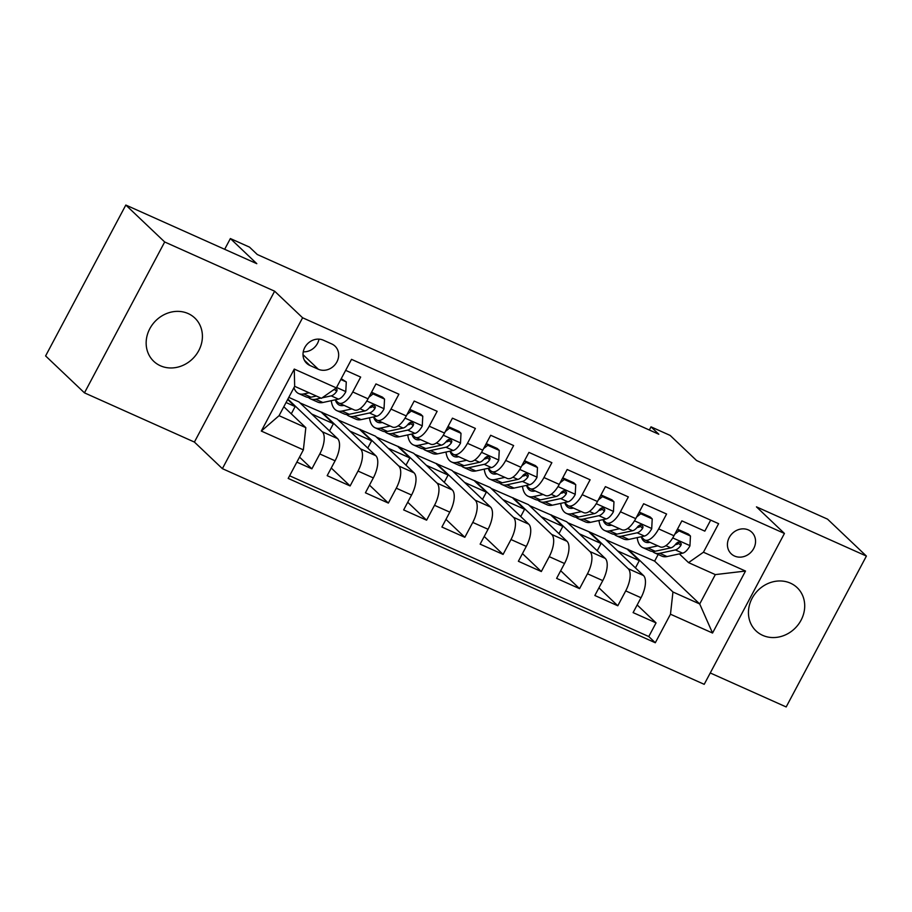 <?xml version="1.0" encoding="UTF-8"?>
<svg xmlns="http://www.w3.org/2000/svg" width="912" height="912" viewBox="0 0 912 912"><rect width="100%" height="100%" fill="white"/><g stroke="black" fill="none" stroke-linecap="round" stroke-linejoin="round"><path stroke-width="1.37" d="M790.453 583.167A29.845 26.494 133.5 0 0 754.475 594.487A29.845 26.494 133.5 0 0 756.014 630.887A29.845 26.494 133.5 0 0 762.694 635.356A29.845 26.494 133.5 0 0 798.673 624.036A29.845 26.494 133.5 0 0 797.134 587.624A29.845 26.494 133.5 0 0 790.453 583.167M188.157 313.568A29.845 26.494 133.5 0 0 152.19 324.889A29.845 26.494 133.5 0 0 153.729 361.3A29.845 26.494 133.5 0 0 160.409 365.769A29.845 26.494 133.5 0 0 196.376 354.437A29.845 26.494 133.5 0 0 194.837 318.037A29.845 26.494 133.5 0 0 188.157 313.568M748.421 529.952A14.923 13.247 133.5 0 0 730.432 535.618A14.923 13.247 133.5 0 0 731.207 553.812A14.923 13.247 133.5 0 0 734.548 556.046A14.923 13.247 133.5 0 0 752.537 550.392A14.923 13.247 133.5 0 0 751.762 532.186A14.923 13.247 133.5 0 0 748.421 529.952M710.254 672.965L786.178 706.948L866.4 556.069L827.537 519.145L696.563 460.514L670.138 435.412L651.02 426.85L649.344 430.008M222.38 468.654L704.212 684.331L784.434 533.452L302.602 317.775L222.38 468.654L194.404 442.069L274.626 291.19L164.684 241.976L84.463 392.855L194.404 442.069M84.463 392.855L45.6 355.931L125.822 205.052L256.796 263.671L230.371 238.556L224.671 249.295M164.684 241.976L125.822 205.052M710.676 520.125L704.828 531.137L681.88 520.866L673.968 535.754L658.669 528.903A18.65 8.185 114.1 0 1 644.841 540.018A18.65 8.185 114.1 0 1 643.781 539.3L641.113 536.769M658.669 528.903L666.592 514.015L643.644 503.743L635.732 518.632L620.434 511.78A18.65 8.185 114.1 0 1 606.594 522.895A18.65 8.185 114.1 0 1 605.545 522.188L602.878 519.658M620.434 511.78L628.345 496.903L605.397 486.632L597.485 501.52L582.187 494.669A18.65 8.185 114.1 0 1 568.358 505.784A18.65 8.185 114.1 0 1 567.298 505.066L564.631 502.535M582.187 494.669L590.11 479.78L567.161 469.509L559.25 484.397L543.951 477.546A18.65 8.185 114.1 0 1 530.111 488.661A18.65 8.185 114.1 0 1 529.063 487.954L526.395 485.423M543.951 477.546L551.863 462.669L528.926 452.398L521.003 467.286L505.715 460.435A18.65 8.185 114.1 0 1 491.876 471.55A18.65 8.185 114.1 0 1 490.816 470.831L488.148 468.301M505.715 460.435L513.627 445.546L490.679 435.275L482.767 450.163L467.468 443.312A18.65 8.185 114.1 0 1 453.629 454.427A18.65 8.185 114.1 0 1 452.58 453.72L449.912 451.189M467.468 443.312L475.38 428.435L452.443 418.163L444.52 433.052L429.233 426.2A18.65 8.185 114.1 0 1 415.393 437.315A18.65 8.185 114.1 0 1 414.333 436.609L411.665 434.066M429.233 426.2L437.144 411.312L414.196 401.041L406.285 415.929L390.986 409.078A18.65 8.185 114.1 0 1 377.146 420.193A18.65 8.185 114.1 0 1 376.097 419.486L373.43 416.955M390.986 409.078L398.897 394.201L375.961 383.929L368.049 398.818A18.65 8.185 114.1 0 1 354.209 409.933L338.911 403.081A18.65 8.185 114.1 0 1 337.862 402.374L335.194 399.832M296.867 462.122L311.881 468.836L299.535 457.106M288.796 397.381L298.999 401.941L337.543 438.581A18.65 8.185 114.1 0 1 335.092 460.799L327.169 475.676L350.117 485.948L331.25 468.016M300.002 402.899L337.235 419.064L375.778 455.692A18.65 8.185 -65.9 0 1 373.327 477.911L365.416 492.799L388.352 503.071L369.485 485.138M338.238 420.01L375.47 436.175L414.025 472.815A18.65 8.185 -65.9 0 1 411.563 495.034L403.651 509.911L426.599 520.182L407.732 502.25M376.485 437.133L413.717 453.298L452.261 489.926A18.65 8.185 -65.9 0 1 449.81 512.145L441.898 527.033L464.835 537.305L445.968 519.373M414.721 454.244L451.953 470.41L490.508 507.049A18.65 8.185 -65.9 0 1 488.045 529.268L480.134 544.145L503.082 554.416L484.215 536.484M452.956 471.367L490.2 487.532L528.743 524.161A18.65 8.185 -65.9 0 1 526.292 546.379L518.381 561.268L541.318 571.539L522.451 553.607M491.203 488.479L528.436 504.644L566.99 541.283A18.65 8.185 -65.9 0 1 564.528 563.502L556.616 578.379L579.565 588.65L560.686 570.718M529.439 505.601L566.683 521.767L605.226 558.395A18.65 8.185 -65.9 0 1 602.775 580.613L594.852 595.502L617.8 605.773L598.933 587.841M230.371 238.556L249.5 247.118L257.264 254.505L658.795 434.237L651.02 426.85M309.909 365.473L318.322 369.235A14.455 12.836 133.5 0 0 335.741 363.751A14.455 12.836 133.5 0 0 335 346.115A14.455 12.836 133.5 0 0 331.763 343.949L323.35 340.187A14.455 12.836 133.5 0 0 305.93 345.671A14.455 12.836 133.5 0 0 306.671 363.307A14.455 12.836 133.5 0 0 309.909 365.473L304.346 360.183M688.549 562.624L703.437 552.227L718.622 523.682L351.508 359.351L336.334 387.896L321.446 398.305L294.667 386.323L279.061 415.678L305.828 427.66L303.377 449.878L288.192 478.424L655.306 642.755L670.48 614.209L672.942 591.991L699.709 603.972L715.316 574.606L688.549 562.624L679.36 553.892M703.437 552.227L745.503 571.049L712.546 633.031L670.48 614.209M303.377 449.878L261.311 431.057L294.268 369.075L336.334 387.896M567.686 522.713L589.619 532.027L628.174 568.666A18.65 8.185 114.1 0 1 625.712 590.885L617.8 605.773M589.619 532.027L604.918 538.878L643.473 575.518L628.174 568.666M551.384 514.915L589.927 551.543A18.65 8.185 114.1 0 1 587.476 573.773L579.565 588.65M513.137 497.792L551.692 534.432A18.65 8.185 114.1 0 1 549.229 556.651L541.318 571.539M474.901 480.681L513.445 517.309A18.65 8.185 114.1 0 1 510.994 539.539L503.082 554.416M436.666 463.57L475.209 500.198A18.65 8.185 114.1 0 1 472.758 522.416L464.835 537.305M398.419 446.447L436.973 483.075A18.65 8.185 114.1 0 1 434.511 505.305L426.599 520.182M360.183 429.335L398.726 465.964A18.65 8.185 114.1 0 1 396.275 488.182L388.352 503.071M321.936 412.213L360.491 448.841A18.65 8.185 114.1 0 1 358.028 471.071L350.117 485.948M287.884 399.08L322.244 431.729A18.65 8.185 114.1 0 1 319.793 453.948L311.881 468.836M289.606 475.779L648.774 636.553L656.047 622.885L637.169 604.952M643.473 575.518A18.65 8.185 -65.9 0 1 641.011 597.736L633.099 612.613L656.047 622.885M345.659 370.363L360.662 377.078L352.75 391.966A18.65 8.185 114.1 0 1 338.911 403.081M283.814 406.741L305.828 427.66M274.626 291.19L302.602 317.775M866.4 556.069L756.458 506.867L784.434 533.452M605.921 539.836L654.634 561.131L699.709 603.972L712.546 633.031M654.634 561.131L658.168 554.473M627.866 549.149L672.942 591.991M291.281 413.843L295.135 406.581L287.668 399.49M286.06 402.523L295.135 406.581M329.517 430.954L333.382 423.704L321.719 412.623M311.653 413.98L333.382 423.704M349.9 431.091L371.617 440.815L359.966 429.734M367.764 448.066L371.617 440.815M377.146 420.193L392.445 427.044A18.65 8.185 -65.9 0 0 406.285 415.929M388.136 448.214L409.864 457.938L398.202 446.857M406 465.188L409.864 457.938M415.393 437.315L430.692 444.167A18.65 8.185 -65.9 0 0 444.52 433.052M426.383 465.325L448.1 475.049L436.449 463.969M444.247 482.3L448.1 475.049M453.629 454.427L468.928 461.278A18.65 8.185 -65.9 0 0 482.767 450.163M464.618 482.448L486.347 492.172L474.685 481.091M482.482 499.423L486.347 492.172M491.876 471.55L507.175 478.401A18.65 8.185 -65.9 0 0 521.003 467.286M502.854 499.559L524.582 509.284L512.92 498.203M520.729 516.534L524.582 509.284M530.111 488.661L545.41 495.512A18.65 8.185 -65.9 0 0 559.25 484.397M541.101 516.682L562.818 526.406L551.167 515.326M558.965 533.657L562.818 526.406M568.358 505.784L583.646 512.635A18.65 8.185 -65.9 0 0 597.485 501.52M579.337 533.794L601.065 543.518L589.403 532.437M597.212 550.768L601.065 543.518M606.594 522.895L621.893 529.747A18.65 8.185 -65.9 0 0 635.732 518.632M617.584 550.916L639.301 560.641L627.65 549.56M635.447 567.891L639.301 560.641M648.774 636.553L655.306 642.755M644.841 540.018L660.128 546.869A18.65 8.185 -65.9 0 0 673.968 535.754M294.667 386.323L294.268 369.075M279.061 415.678L261.311 431.057M745.503 571.049L715.316 574.606M303.251 351.815A14.455 12.836 133.5 0 0 318.995 339.139M309.111 392.787L303.753 393.938A35.671 15.652 114.1 0 1 298.657 393.551A35.671 15.652 114.1 0 1 293.949 387.691M340.792 379.506L346.286 381.957L345.773 391.829A12.358 5.426 114.1 0 1 338.477 399.125L322.871 402.5A35.671 15.652 114.1 0 1 317.775 402.112L310.513 398.863A35.671 15.652 -65.9 0 0 315.609 399.251L320.967 398.088M346.286 381.957L341.236 378.685M316.373 396.036L311.015 397.199A35.671 15.652 114.1 0 1 305.919 396.8L298.657 393.551M308.404 397.404A35.671 15.652 -65.9 0 0 310.513 398.863M322.096 397.849L331.216 395.865A12.358 5.426 -65.9 0 0 336.688 391.453L337.144 389.834L335.935 388.17M336.688 391.453L334.453 389.321A6.293 2.759 114.1 0 1 333.005 390.222M344.029 405.373L343.607 405.464A29.606 12.996 114.1 0 1 339.378 405.133A29.606 12.996 114.1 0 1 335.377 400.015M351.929 408.907L341.989 411.061A35.671 15.652 114.1 0 1 336.893 410.674A35.671 15.652 114.1 0 1 331.284 400.676M371.446 392.411L373.054 393.938L384.533 399.08L384.02 408.941A12.358 5.426 114.1 0 1 376.724 416.237L361.118 419.623A35.671 15.652 114.1 0 1 356.022 419.224L348.749 415.975A35.671 15.652 -65.9 0 0 353.845 416.362L369.451 412.988A12.358 5.426 -65.9 0 0 374.935 408.565L375.379 406.946L373.874 405.167L372.107 405.213L370.34 406.513A12.358 5.426 114.1 0 1 364.868 410.936L349.262 414.31A35.671 15.652 114.1 0 1 344.166 413.923L336.893 410.674M373.054 393.938L368.881 397.233M384.533 399.08L382.504 397.153L371.537 392.24M346.651 414.527A35.671 15.652 -65.9 0 0 348.749 415.975M374.935 408.565L372.7 406.444A6.293 2.759 114.1 0 1 371.07 407.39L369.349 407.755M382.265 422.484L381.843 422.575A29.606 12.996 114.1 0 1 377.614 422.256A29.606 12.996 114.1 0 1 373.624 417.137M390.165 426.029L380.236 428.173A35.671 15.652 114.1 0 1 375.14 427.785A35.671 15.652 114.1 0 1 369.52 417.799M409.693 409.534L411.301 411.061L422.769 416.191L422.256 426.064A12.358 5.426 114.1 0 1 414.96 433.36L399.353 436.734A35.671 15.652 114.1 0 1 394.258 436.346L386.996 433.097A35.671 15.652 -65.9 0 0 392.092 433.485L407.698 430.099A12.358 5.426 -65.9 0 0 413.17 425.687L413.626 424.069L412.11 422.29L410.354 422.336L408.587 423.624A12.358 5.426 114.1 0 1 403.104 428.047L387.497 431.433A35.671 15.652 114.1 0 1 382.402 431.034L375.14 427.785M411.301 411.061L407.117 414.356M422.769 416.191L420.751 414.276L409.773 409.363M384.887 431.638A35.671 15.652 -65.9 0 0 386.996 433.097M413.17 425.687L410.936 423.556A6.293 2.759 114.1 0 1 409.306 424.502L407.584 424.878M420.5 439.607L420.079 439.698A29.606 12.996 114.1 0 1 415.861 439.367A29.606 12.996 114.1 0 1 411.859 434.249M428.412 443.141L418.471 445.295A35.671 15.652 114.1 0 1 413.375 444.908A35.671 15.652 114.1 0 1 407.767 434.91M447.929 426.645L449.536 428.173L461.005 433.314L460.492 443.175A12.358 5.426 114.1 0 1 453.207 450.471L437.589 453.857A35.671 15.652 114.1 0 1 432.505 453.458L425.231 450.209A35.671 15.652 -65.9 0 0 430.327 450.596L445.934 447.222A12.358 5.426 -65.9 0 0 451.417 442.799L451.862 441.18L450.346 439.402L448.59 439.447L446.823 440.747A12.358 5.426 114.1 0 1 441.351 445.17L425.744 448.544A35.671 15.652 114.1 0 1 420.649 448.157L413.375 444.908M449.536 428.173L445.364 431.467M461.005 433.314L458.987 431.387L448.02 426.474M423.134 448.761A35.671 15.652 -65.9 0 0 425.231 450.209M451.417 442.799L449.171 440.678A6.293 2.759 114.1 0 1 447.553 441.625L445.831 441.989M458.747 456.718L458.326 456.809A29.606 12.996 114.1 0 1 454.096 456.49A29.606 12.996 114.1 0 1 450.106 451.372M466.648 460.264L456.718 462.407A35.671 15.652 114.1 0 1 451.622 462.019A35.671 15.652 114.1 0 1 446.002 452.033M486.164 443.768L487.783 445.295L499.252 450.425L498.739 460.298A12.358 5.426 114.1 0 1 491.443 467.594L475.836 470.968A35.671 15.652 114.1 0 1 470.74 470.581L463.478 467.332A35.671 15.652 -65.9 0 0 468.574 467.719L484.181 464.333A12.358 5.426 -65.9 0 0 489.653 459.922L490.097 458.303L488.593 456.524L486.826 456.57L485.07 457.858A12.358 5.426 114.1 0 1 479.587 462.281L463.98 465.667A35.671 15.652 114.1 0 1 458.884 465.268L451.622 462.019M487.783 445.295L483.599 448.59M499.252 450.425L497.234 448.51L486.256 443.597M461.369 465.872A35.671 15.652 -65.9 0 0 463.478 467.332M489.653 459.922L487.418 457.79A6.293 2.759 114.1 0 1 485.788 458.736L484.067 459.112M496.983 473.841L496.561 473.932A29.606 12.996 114.1 0 1 492.343 473.602A29.606 12.996 114.1 0 1 488.342 468.483M504.895 477.375L494.954 479.53A35.671 15.652 114.1 0 1 489.858 479.142A35.671 15.652 114.1 0 1 484.249 469.144M524.411 460.879L526.019 462.407L537.487 467.548L536.974 477.409A12.358 5.426 114.1 0 1 529.69 484.705L514.072 488.091A35.671 15.652 114.1 0 1 508.976 487.692L501.714 484.443A35.671 15.652 -65.9 0 0 506.81 484.831L522.416 481.456A12.358 5.426 -65.9 0 0 527.9 477.033L528.344 475.414L526.828 473.636L525.073 473.681L523.306 474.981A12.358 5.426 114.1 0 1 517.834 479.404L502.216 482.779A35.671 15.652 114.1 0 1 497.131 482.391L489.858 479.142M526.019 462.407L521.846 465.701M537.487 467.548L535.469 465.622L524.503 460.708M499.605 482.995A35.671 15.652 -65.9 0 0 501.714 484.443M527.9 477.033L525.654 474.913A6.293 2.759 114.1 0 1 524.035 475.859L522.314 476.224M535.23 490.952L534.808 491.044A29.606 12.996 114.1 0 1 530.579 490.724A29.606 12.996 114.1 0 1 526.589 485.606M543.13 494.498L533.201 496.641A35.671 15.652 114.1 0 1 528.105 496.253A35.671 15.652 114.1 0 1 522.485 486.267M562.647 478.002L564.254 479.53L575.734 484.66L575.221 494.532A12.358 5.426 114.1 0 1 567.925 501.828L552.319 505.202A35.671 15.652 114.1 0 1 547.223 504.815L539.961 501.566A35.671 15.652 -65.9 0 0 545.045 501.953L560.663 498.568A12.358 5.426 -65.9 0 0 566.135 494.156L566.58 492.537L565.075 490.759L563.308 490.804L561.541 492.092A12.358 5.426 114.1 0 1 556.069 496.516L540.463 499.901A35.671 15.652 114.1 0 1 535.367 499.502L528.105 496.253M564.254 479.53L560.082 482.824M575.734 484.66L573.716 482.744L562.738 477.831M537.852 500.107A35.671 15.652 -65.9 0 0 539.961 501.566M566.135 494.156L563.901 492.024A6.293 2.759 114.1 0 1 562.271 492.97L560.549 493.346M573.466 508.075L573.044 508.166A29.606 12.996 114.1 0 1 568.814 507.836A29.606 12.996 114.1 0 1 564.824 502.717M581.377 511.609L571.436 513.764A35.671 15.652 114.1 0 1 566.341 513.376A35.671 15.652 114.1 0 1 560.72 503.378M600.894 495.113L602.501 496.641L613.97 501.782L613.457 511.643A12.358 5.426 114.1 0 1 606.161 518.939L590.554 522.325A35.671 15.652 114.1 0 1 585.458 521.926L578.197 518.677A35.671 15.652 -65.9 0 0 583.292 519.065L598.899 515.69A12.358 5.426 -65.9 0 0 604.371 511.267L604.827 509.648L603.311 507.87L601.555 507.916L599.788 509.215A12.358 5.426 114.1 0 1 594.316 513.638L578.698 517.013A35.671 15.652 114.1 0 1 573.614 516.625L566.341 513.376M602.501 496.641L598.329 499.936M613.97 501.782L611.952 499.856L600.985 494.942M576.088 517.229A35.671 15.652 -65.9 0 0 578.197 518.677M604.371 511.267L602.137 509.147A6.293 2.759 114.1 0 1 600.506 510.093L598.796 510.458M611.713 525.187L611.291 525.278A29.606 12.996 114.1 0 1 607.061 524.959A29.606 12.996 114.1 0 1 603.071 519.84M619.613 528.732L609.672 530.875A35.671 15.652 114.1 0 1 604.588 530.488A35.671 15.652 114.1 0 1 598.967 520.501M639.13 512.236L640.737 513.764L652.217 518.894L651.704 528.766A12.358 5.426 114.1 0 1 644.408 536.062L628.801 539.437A35.671 15.652 114.1 0 1 623.705 539.049L616.432 535.8A35.671 15.652 -65.9 0 0 621.528 536.188L637.146 532.802A12.358 5.426 -65.9 0 0 642.618 528.39L643.063 526.771L641.558 524.993L639.791 525.038L638.024 526.327A12.358 5.426 114.1 0 1 632.552 530.75L616.945 534.136A35.671 15.652 114.1 0 1 611.849 533.737L604.588 530.488M640.737 513.764L636.565 517.058M652.217 518.894L650.188 516.979L639.221 512.065M614.335 534.341A35.671 15.652 -65.9 0 0 616.432 535.8M642.618 528.39L640.384 526.258A6.293 2.759 114.1 0 1 638.753 527.204L637.032 527.581M649.948 542.309L649.526 542.401A29.606 12.996 114.1 0 1 645.297 542.07A29.606 12.996 114.1 0 1 641.307 536.951M657.848 545.843L647.919 547.998A35.671 15.652 114.1 0 1 642.823 547.61A35.671 15.652 114.1 0 1 637.203 537.613M677.377 529.348L678.984 530.875L690.452 536.017L689.939 545.878A12.358 5.426 114.1 0 1 682.643 553.174L667.037 556.559A35.671 15.652 114.1 0 1 661.941 556.16L654.679 552.911A35.671 15.652 -65.9 0 0 659.775 553.299L675.382 549.925A12.358 5.426 -65.9 0 0 680.854 545.501L681.31 543.883L679.793 542.104L678.038 542.15L676.271 543.449A12.358 5.426 114.1 0 1 670.787 547.873L655.181 551.247A35.671 15.652 114.1 0 1 650.085 550.859L642.823 547.61M678.984 530.875L674.812 534.17M690.452 536.017L688.435 534.09L677.456 529.177M652.57 551.464A35.671 15.652 -65.9 0 0 654.679 552.911M680.854 545.501L678.619 543.381A6.293 2.759 114.1 0 1 676.989 544.327L675.268 544.692M605.226 558.395L589.927 551.543M566.99 541.283L551.692 534.432M528.743 524.161L513.445 517.309M490.508 507.049L475.209 500.198M452.261 489.926L436.973 483.075M414.025 472.815L398.726 465.964M375.778 455.692L360.491 448.841M337.543 438.581L322.244 431.729M335.092 460.799L319.793 453.948M641.011 597.736L625.712 590.885M602.775 580.613L587.476 573.773M564.528 563.502L549.229 556.651M526.292 546.379L510.994 539.539M488.045 529.268L472.758 522.416M449.81 512.145L434.511 505.305M411.563 495.034L396.275 488.182M373.327 477.911L358.028 471.071M368.049 398.818L352.75 391.966M303.001 354.677L318.322 369.235M345.785 391.579L336.574 387.452M311.015 397.199L303.753 393.938M322.871 402.5L315.609 399.251M338.477 399.125L331.216 395.865M384.032 408.701L366.806 400.984M349.262 414.31L341.989 411.061M361.118 419.623L353.845 416.362M364.868 410.936L359.932 408.724M376.724 416.237L369.451 412.988M422.267 425.813L405.042 418.106M387.497 431.433L380.236 428.173M399.353 436.734L392.092 433.485M403.104 428.047L398.179 425.836M414.96 433.36L407.698 430.099M460.514 442.936L443.278 435.218M425.744 448.544L418.471 445.295M437.589 453.857L430.327 450.596M441.351 445.17L436.415 442.958M453.207 450.471L445.934 447.222M498.75 460.047L481.525 452.341M463.98 465.667L456.718 462.407M475.836 470.968L468.574 467.719M479.587 462.281L474.662 460.07M491.443 467.594L484.181 464.333M536.997 477.17L519.76 469.452M502.216 482.779L494.954 479.53M514.072 488.091L506.81 484.831M517.834 479.404L512.897 477.193M529.69 484.705L522.416 481.456M575.233 494.281L558.007 486.575M540.463 499.901L533.201 496.641M552.319 505.202L545.045 501.953M556.069 496.516L551.133 494.304M567.925 501.828L560.663 498.568M613.468 511.404L596.243 503.686M578.698 517.013L571.436 513.764M590.554 522.325L583.292 519.065M594.316 513.638L589.38 511.427M606.161 518.939L598.899 515.69M651.715 528.515L634.49 520.809M616.945 534.136L609.672 530.875M628.801 539.437L621.528 536.188M632.552 530.75L627.616 528.538M644.408 536.062L637.146 532.802M689.951 545.638L672.725 537.92M655.181 551.247L647.919 547.998M667.037 556.559L659.775 553.299M670.787 547.873L665.863 545.661M682.643 553.174L675.382 549.925"/></g></svg>
